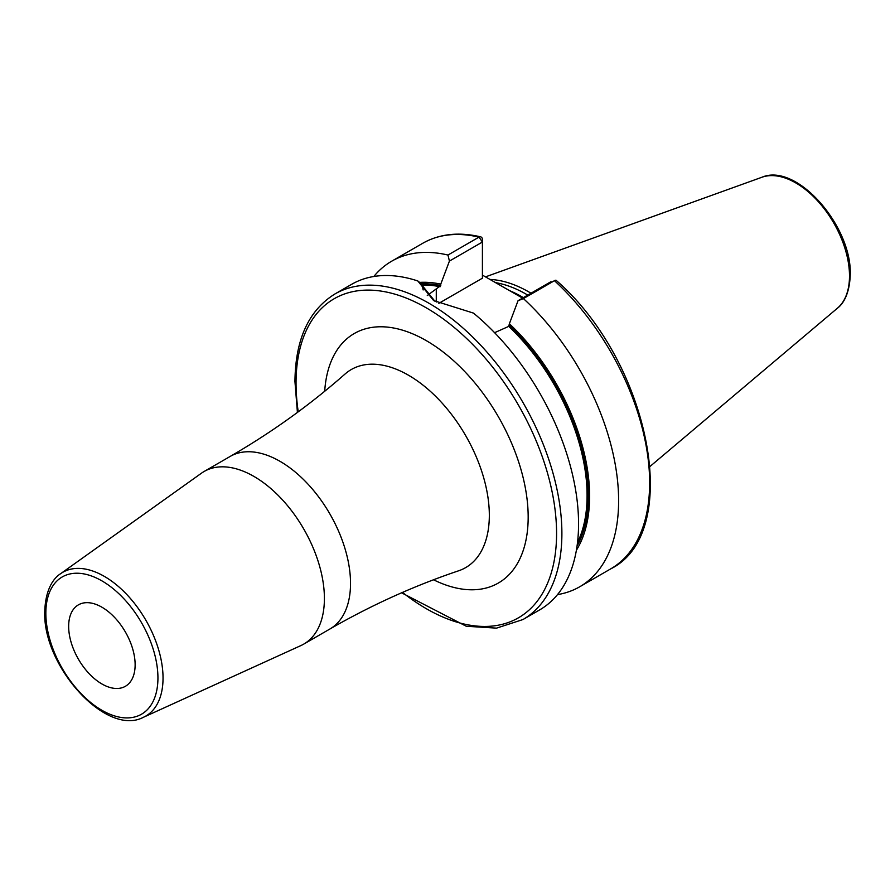 <?xml version="1.0" encoding="UTF-8"?>
<svg xmlns="http://www.w3.org/2000/svg" width="895" height="895" viewBox="0 0 895 895"><rect width="100%" height="100%" fill="white"/><g stroke="black" fill="none" stroke-linecap="round" stroke-linejoin="round"><path stroke-width="1.34" d="M531.015 293.213A130.994 75.627 -120 0 0 489.912 279.441M527.759 295.093A130.021 75.068 -120 0 0 495.427 282.63M482.416 275.112L522.557 298.091M576.38 550.302A161.973 93.516 -120 0 0 509.378 323.755L518.048 300.698L523.418 298.594A187.984 108.53 -120 0 1 579.68 586.796A187.984 108.53 -120 0 1 557.495 594.616M494.588 332.683L508.718 326.384L509.378 323.755M421.433 283.86A160.294 92.543 60 0 1 440.765 285.572L440.765 284.14A161.973 93.516 -120 0 0 419.598 282.395M447.97 255.041L478.993 237.119A187.984 108.53 60 0 0 422.731 243.283L391.697 261.195A187.984 108.53 -120 0 1 447.97 255.041L449.424 261.083L440.765 284.14M391.697 261.195A187.984 108.53 -120 0 0 373.83 276.488M555.191 280.336L554.441 280.683A187.984 108.53 60 0 1 610.714 568.873C684.082 532.614 649.569 361.379 556.231 280.415A3.759 1.466 132.6 0 0 555.191 280.336A3.759 1.466 132.6 0 0 554.441 280.683L523.418 298.594M334.976 293.94A187.984 108.53 -120 0 1 479.832 344.306A187.984 108.53 -120 0 1 561.892 533.487A187.984 108.53 60 0 1 522.96 619.541L539.629 609.909A187.984 108.53 -120 0 0 578.562 523.855A187.984 108.53 -120 0 0 473.477 313.105L433.616 300.563L417.808 280.963A187.984 108.53 -120 0 0 351.645 284.319L334.976 293.94C308.697 310.241 295.35 339.44 294.947 381.527L297.42 412.438M440.765 285.572L427.284 295.518M435.004 301.346L422.071 285.348L422.116 284.409L417.808 280.963M423.145 289.958L422.116 284.409M449.424 261.083L482.416 242.03L482.416 278.188L438.863 303.327M478.993 237.119A3.759 2.696 -76.7 0 1 480.615 236.839A3.759 2.696 -76.7 0 1 482.416 238.965L482.416 242.03L478.993 237.119M551.029 281.656L518.048 300.698M324.404 598.475A99.658 57.537 60 0 1 303.763 644.098A99.658 57.537 60 0 1 300.921 645.563L143.469 717.264A83.011 47.927 60 0 0 163.035 678.052A83.011 47.927 60 0 0 125.289 592.938A83.011 47.927 60 0 0 60.591 573.717L201.42 473.22A99.658 57.537 -120 0 1 204.116 471.486A99.658 57.537 -120 0 1 280.907 498.191A99.658 57.537 -120 0 1 324.404 598.475M135.134 664.761A47.01 27.141 -120 0 0 114.616 617.46A47.01 27.141 -120 0 0 78.391 604.863A47.01 27.141 -120 0 0 68.658 626.388A47.01 27.141 -120 0 0 89.176 673.689A47.01 27.141 -120 0 0 125.401 686.286A47.01 27.141 -120 0 0 135.134 664.761M761.913 177.255A75.974 43.866 -120 0 1 818.88 202.281A75.974 43.866 -120 0 1 849.5 275.973A75.974 43.866 60 0 1 837.485 308.148C840.808 305.698 849.489 297.375 850.25 274.675C852.04 226.066 796.606 162.319 761.913 177.255L485.47 276.879M523.374 297.621A130.021 75.068 -120 0 0 508.729 290.282M509.378 325.187A160.294 92.543 60 0 1 577.04 546.14M508.718 326.384A159.355 92.006 60 0 1 577.51 542.527M422.171 285.058A159.355 92.006 60 0 1 440.094 286.758M436.279 302.029L436.279 288.962M402.504 592.412A184.225 106.36 60 0 0 556.578 533.487A184.225 106.36 -120 0 0 426.311 307.858A184.225 106.36 -120 0 0 296.044 383.071A184.225 106.36 60 0 0 298.236 411.823M433.538 579.781A144.061 83.168 -120 0 0 528.173 517.086A144.061 83.168 -120 0 0 429.924 342.819A144.061 83.168 -120 0 0 324.706 391.26M230.228 456.405A99.658 57.537 -120 0 1 307.019 483.11A99.658 57.537 -120 0 1 350.527 583.395A99.658 57.537 -120 0 1 329.886 629.017C371.257 605.177 414.184 585.766 458.665 570.775A114.37 66.029 -120 0 0 489.33 515.274A114.37 66.029 -120 0 0 435.037 395.735A114.37 66.029 -120 0 0 345.067 374.009C309.838 405.032 271.554 432.498 230.228 456.405L204.116 471.486M45.846 613.22A79.252 45.757 60 0 1 101.896 580.866A79.252 45.757 60 0 1 157.934 677.929A79.252 45.757 60 0 1 101.896 710.283A79.252 45.757 60 0 1 45.846 613.22M837.485 308.148L650.139 466.351M610.714 568.873L579.68 586.796M422.731 243.283C439.378 233.886 458.676 231.738 480.615 236.839M401.564 592.814L466.273 626.254L496.546 628.133L522.96 619.541M329.886 629.017L303.763 644.098M143.469 717.264C106.259 737.144 42.636 666.149 44.75 611.688C45.488 586.672 55.501 576.85 60.591 573.717"/></g></svg>

